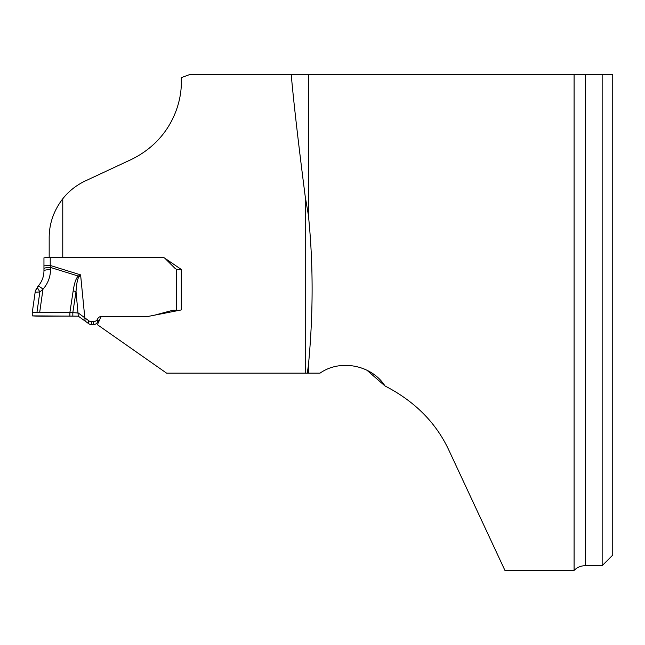 <?xml version="1.0" encoding="UTF-8"?>
<svg xmlns="http://www.w3.org/2000/svg" width="645" height="645" viewBox="0 0 645 645"><rect width="100%" height="100%" fill="white"/><g stroke="black" fill="none" stroke-linecap="round" stroke-linejoin="round"><path stroke-width="0.97" d="M308.375 215.051L305.238 196.628L305.238 373.157L166.612 373.157L97.387 324.685L101.257 316.356L148.519 316.356L181.293 309.931L181.293 269.441L163.669 257.436L62.767 257.436L62.767 198.781C68.757 191.178 76.303 185.22 85.414 180.898L131.467 159.428C171.683 139.699 181.938 101.991 181.293 81.222L181.293 77.618L189.557 74.61L308.375 74.61L308.375 215.051C313.357 263.595 313.357 313.784 308.375 365.642L308.375 373.157L305.238 373.157L320.009 373.157C340.439 358.693 371.891 365.223 384.976 385.944L366.892 370.19M305.238 196.628C298.361 143.045 293.693 102.37 291.226 74.61M173.32 117.446L173.981 115.971M384.976 385.944C414.735 401.295 436.028 422.693 448.856 450.162L504.922 570.39L574.09 570.39L574.09 74.61L308.375 74.61M574.09 74.61L602.156 74.61L585.297 74.61L585.297 565.689L602.156 565.689L602.156 74.61L612.75 74.61L612.75 555.095L602.156 565.689M62.767 198.781C53.72 210.625 49.189 223.63 49.181 237.779L49.181 257.444M365.11 369.351L359.104 367.174M307.27 373.157L308.375 365.642M181.293 272.948L181.293 309.931L181.293 269.836L176.585 269.279A4.708 4.7 180 0 1 174.827 268.167L165.225 258.589A3.918 3.918 -0 0 0 162.451 257.436L50.229 257.436L50.229 265.458L43.957 265.845L43.957 257.823L50.229 257.436M38.079 286.235C41.917 281.833 43.876 276.713 43.957 270.892C43.876 276.721 41.909 281.849 38.047 286.267L35.37 290.71L38.015 286.299M101.176 316.534A3.918 3.918 -0 0 0 97.701 318.791L97.637 318.936A4.708 4.7 180 0 1 93.372 321.645L91.534 321.645A4.708 4.7 180 0 1 88.567 320.597L78.279 312.994L69.894 312.478L32.25 312.615L32.25 315.873L78.279 316.171L88.567 323.564A4.708 4.7 0 0 0 91.534 324.612L93.372 324.612A4.708 4.7 0 0 0 97.637 321.903L97.701 321.758A3.918 3.918 180 0 1 99.628 319.856M32.25 312.615L35.37 290.71L37.733 288.242L39.853 291.951L35.144 292.266L32.25 312.615C39.821 312.011 58.01 312.583 69.894 312.478L69.894 316.147C58.01 316.002 39.724 316.51 32.25 315.873L32.25 312.615M39.692 312.349L42.981 289.21L39.853 291.951L36.959 312.341M69.894 316.147L69.894 312.478L73.159 290.951A6.273 1.274 8.6 0 1 76.021 291.548L72.837 312.527L72.837 316.082M73.159 290.951C74.401 282.865 76.126 277.898 78.327 276.068L80.601 274.867L78.964 276.842C77.553 278.6 76.578 283.502 76.021 291.548L78.279 316.171M179.294 310.318L173.449 310.269A4.346 4.338 -0 0 0 172.32 310.414L154.518 315.179M43.957 268.046L43.957 270.924M85.108 320.767L80.601 274.867L50.229 265.458L50.504 269.642A6.273 1.25 0 0 0 43.957 270.892L43.957 265.845M43.957 268.699A6.273 1.25 0 0 1 50.504 267.449L78.327 276.068A6.273 1.008 51 0 1 78.964 276.842M38.047 286.259A6.273 1.121 42 0 1 42.981 289.21C47.899 283.598 50.407 277.076 50.504 269.642M37.128 287.235L37.733 288.242M45.593 257.565L45.11 257.597M176.585 310.269L176.585 269.279M88.567 320.597L88.567 323.564M91.534 321.645L91.534 324.612M93.372 321.645L93.372 324.612M97.637 318.936L97.637 321.903M97.701 318.791L97.701 321.758M172.32 310.414L172.32 311.688M173.449 310.269L173.449 311.462M574.09 570.39C577.194 567.318 580.927 565.754 585.297 565.689M35.144 292.258L35.37 290.669"/></g></svg>
